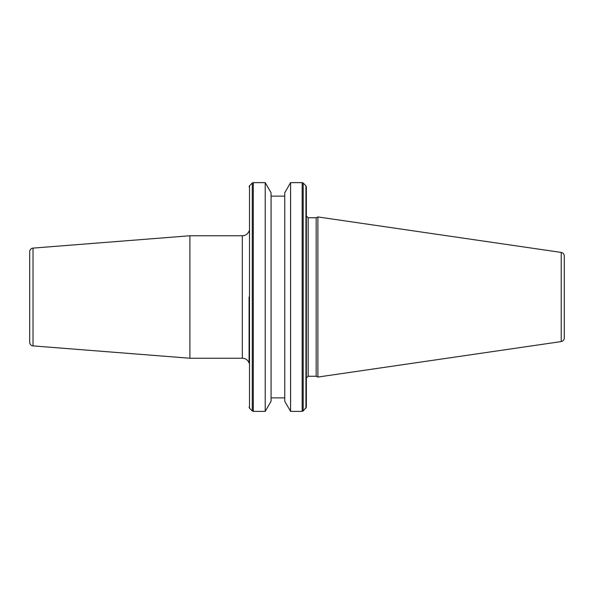 <?xml version="1.0" encoding="UTF-8"?>
<svg xmlns="http://www.w3.org/2000/svg" width="594" height="594" viewBox="0 0 594 594"><rect width="100%" height="100%" fill="white"/><g stroke="black" fill="none" stroke-linecap="round" stroke-linejoin="round"><path stroke-width="0.89" d="M33.019 345.894L33.019 248.106A3.601 3.601 0 0 0 29.7 251.7L29.7 342.3A3.601 3.601 0 0 0 33.019 345.894L189.909 358.241L242.307 358.241A7.202 7.202 0 0 1 249.086 363.016L249.086 297M242.307 358.241L242.307 235.759A7.202 7.202 0 0 0 249.086 230.984M242.307 235.759L189.909 235.759L189.909 358.241M33.019 248.106L189.909 235.759M290.592 411.375L284.749 401.254L284.749 192.746L290.592 182.625L290.592 411.375L302.168 411.375L303.185 410.951L303.185 183.049L302.168 182.625L302.168 411.375M265.221 182.625L271.064 192.746L271.064 401.254L265.221 411.375L265.221 182.625L253.289 182.625L253.289 411.375L265.221 411.375M561.219 341.58L561.219 252.42C563.127 252.851 564.152 254.039 564.3 255.984L564.3 338.016C564.152 339.961 563.127 341.149 561.219 341.58L317.894 377.064L317.894 216.936L316.157 217.746L316.157 376.254L317.894 377.064M305.947 408.197L305.947 185.803L306.363 186.82L306.363 407.18L303.185 410.951M252.272 410.951L249.51 408.197L249.51 185.803L252.272 183.049L252.272 410.951L253.289 411.375M306.363 215.949L308.167 217.746L308.167 376.254L316.157 376.254M271.064 397.869L284.749 397.869M249.51 408.197L249.086 407.18M308.167 376.254L306.363 378.051M308.167 217.746L316.157 217.746M561.219 252.42L317.894 216.936M249.51 185.803L249.086 186.82M252.272 183.049L253.289 182.625M271.064 196.131L284.749 196.131M290.592 182.625L302.168 182.625M305.947 185.803L303.185 183.049"/></g></svg>
